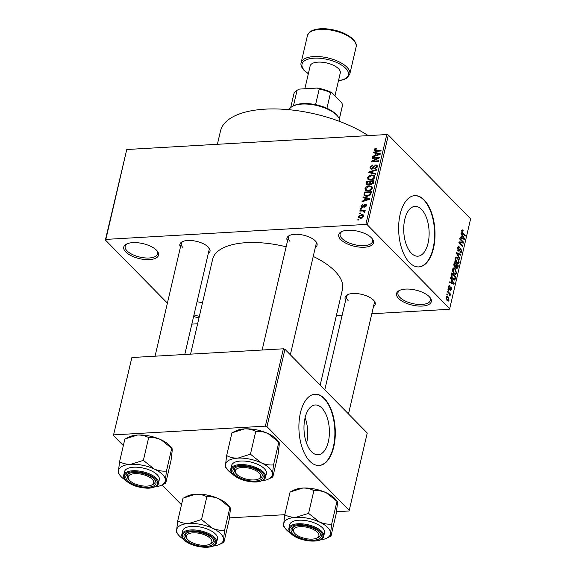 <?xml version="1.0" encoding="UTF-8"?>
<svg xmlns="http://www.w3.org/2000/svg" width="576" height="576" viewBox="0 0 576 576"><rect width="100%" height="100%" fill="white"/><g stroke="black" fill="none" stroke-linecap="round" stroke-linejoin="round"><path stroke-width="0.86" d="M371.462 237.859A17.849 7.711 13.1 0 1 372.211 238.694A17.849 7.711 13.1 0 1 363.686 247.262A17.849 7.711 13.1 0 1 340.754 239.63A17.849 7.711 13.1 0 1 341.69 231.595A17.849 7.711 13.1 0 1 371.462 237.859M342.331 231.314A16.661 7.2 -166.9 0 0 340.128 233.921A16.661 7.2 -166.9 0 0 342.022 238.522A16.661 7.2 -166.9 0 0 359.575 245.513A16.661 7.2 -166.9 0 0 372.578 241.474A16.661 7.2 -166.9 0 0 371.758 238.162M156.506 250.236A17.849 7.711 13.1 0 1 157.248 251.064A17.849 7.711 13.1 0 1 148.73 259.639A17.849 7.711 13.1 0 1 125.798 252A17.849 7.711 13.1 0 1 126.734 243.965A17.849 7.711 13.1 0 1 156.506 250.236M127.375 243.691A16.661 7.2 -166.9 0 0 125.172 246.298A16.661 7.2 -166.9 0 0 127.066 250.898A16.661 7.2 -166.9 0 0 144.619 257.882A16.661 7.2 -166.9 0 0 157.622 253.85A16.661 7.2 -166.9 0 0 156.794 250.538M199.001 317.844A17.849 7.711 13.1 0 1 193.622 316.454M193.99 314.899A16.661 7.2 -166.9 0 0 199.361 316.289M429.286 296.698A17.849 7.711 13.1 0 1 430.027 297.533A17.849 7.711 13.1 0 1 421.502 306.101A17.849 7.711 13.1 0 1 398.578 298.469A17.849 7.711 13.1 0 1 399.506 290.434A17.849 7.711 13.1 0 1 429.286 296.698M400.147 290.153A16.661 7.2 -166.9 0 0 397.944 292.759A16.661 7.2 -166.9 0 0 399.838 297.36A16.661 7.2 -166.9 0 0 417.391 304.351A16.661 7.2 -166.9 0 0 430.394 300.312A16.661 7.2 -166.9 0 0 429.574 297.007M311.594 451.778A24.941 12.658 86.7 0 0 318.125 454.766A24.941 12.658 86.7 0 0 329.263 435.629A24.941 12.658 86.7 0 0 321.79 407.959A24.941 12.658 86.7 0 0 315.252 404.971A24.941 12.658 86.7 0 0 304.114 424.109A24.941 12.658 86.7 0 0 311.594 451.778M306.576 443.261A24.941 12.658 86.7 0 0 305.107 417.722M309.802 461.203A35.698 18.115 86.7 0 0 319.147 465.487A35.698 18.115 86.7 0 0 335.102 438.091A35.698 18.115 86.7 0 0 324.396 398.491A35.698 18.115 86.7 0 0 315.05 394.207A35.698 18.115 86.7 0 0 299.095 421.596A35.698 18.115 86.7 0 0 309.802 461.203M318.946 465.494A35.698 18.115 86.7 0 0 334.706 437.918A35.698 18.115 86.7 0 0 323.986 398.513A35.698 18.115 86.7 0 0 314.842 394.222M421.524 209.39A24.941 12.658 -93.3 0 1 428.998 237.06A24.941 12.658 -93.3 0 1 417.859 256.198A24.941 12.658 -93.3 0 1 411.322 253.202A24.941 12.658 -93.3 0 1 403.848 225.533A24.941 12.658 -93.3 0 1 414.986 206.395A24.941 12.658 -93.3 0 1 421.524 209.39M409.536 262.627A35.698 18.115 86.7 0 0 418.882 266.911A35.698 18.115 86.7 0 0 434.83 239.522A35.698 18.115 86.7 0 0 424.13 199.915A35.698 18.115 86.7 0 0 414.778 195.631A35.698 18.115 86.7 0 0 398.83 223.02A35.698 18.115 86.7 0 0 409.536 262.627M418.68 266.918A35.698 18.115 86.7 0 0 434.441 239.35A35.698 18.115 86.7 0 0 423.72 199.937A35.698 18.115 86.7 0 0 414.576 195.646M180.439 247.111A15.473 6.682 13.1 0 1 182.434 241.646A15.473 6.682 13.1 0 1 208.238 247.075A15.473 6.682 13.1 0 1 208.879 247.802A15.473 6.682 13.1 0 1 208.26 253.584M184.781 354.478L209.081 250.034A14.278 6.17 -166.9 0 0 208.426 247.27M287.51 240.948A15.473 6.682 13.1 0 1 289.505 235.483A15.473 6.682 13.1 0 1 315.31 240.912A15.473 6.682 13.1 0 1 315.95 241.639A15.473 6.682 13.1 0 1 315.324 247.421M290.34 354.787L316.152 243.871A14.278 6.17 -166.9 0 0 315.49 241.106M345.658 300.125A15.473 6.682 13.1 0 1 347.652 294.66A15.473 6.682 13.1 0 1 373.457 300.089A15.473 6.682 13.1 0 1 374.105 300.816A15.473 6.682 13.1 0 1 373.478 306.598M348.494 413.964L374.299 303.048A14.278 6.17 -166.9 0 0 373.644 300.283M217.397 144.295L220.478 131.062A88.056 38.052 13.1 0 1 277.978 109.001A88.056 38.052 13.1 0 1 368.222 135.612M190.555 354.139L212.638 259.243A66.636 28.793 13.1 0 1 286.15 246.802M313.229 256.414A66.636 28.793 13.1 0 1 334.865 271.051A66.636 28.793 13.1 0 1 342.446 289.454L320.177 385.15M360.266 213.696L359.244 213.754L359.395 213.084L360.418 213.026L360.266 213.696M362.563 210.938L359.863 211.09L360.014 210.427L365.227 210.125L365.069 210.794L364.241 210.838L364.982 211.579L364.55 212.227L363.852 212.083L363.593 211.003L362.563 210.938M364.882 211.176L364.982 211.579M364.615 212.162L363.593 211.003M361.325 209.131L360.302 209.189L360.454 208.526L361.483 208.469L361.325 209.131M362.29 207.389L361.202 207.058L360.979 205.877L363.031 204.163L361.714 205.884L362.311 206.734L365.249 204.127L366.185 204.415L366.386 205.538L364.536 207.166L365.638 205.603L365.198 204.782L362.29 207.389M361.714 205.884L362.858 207.288M366.156 206.136L365.198 204.782M364.997 198.086L362.995 197.633L363.154 196.934L369.85 198.547L369.684 199.246L362.023 201.78L362.189 201.082L364.464 200.383L364.997 198.086L365.666 198.763M365.659 190.418L365.004 188.575L366.574 186.602L369.187 185.803L371.945 186.509L372.355 188.158C371.462 190.008 370.037 190.93 368.078 190.93L365.393 190.195M368.201 179.496L367.553 177.653L369.115 175.68L371.729 174.881L374.486 175.579L374.897 177.235C374.004 179.078 372.578 180.007 370.62 180.007L367.934 179.266M374.004 149.918L374.753 148.846L376.574 148.349L376.51 149.011L374.832 149.904L375.206 150.588L381.067 150.343L380.909 151.006L376.049 151.286L374.206 150.934L374.004 149.918L375.358 151.294M374.832 149.904L375.905 151.294M365.846 224.431L386.762 134.546L388.339 135.058L367.423 224.942L365.846 224.431L105.847 239.4L105.379 240.026L167.4 303.142M386.762 134.546L126.763 149.515L105.847 239.4M375.437 153.238L373.428 152.784L373.594 152.086L380.282 153.698L380.124 154.397L372.463 156.931L372.622 156.233L374.897 155.534L375.437 153.238L376.106 153.914M377.863 158.026L372.132 158.357L372.283 157.694L379.454 157.277L379.289 157.99L372.888 161.129L378.634 160.798L378.475 161.46L371.311 161.87L371.477 161.158L377.863 158.026L378.302 158.472M371.57 169.171L370.253 168.739L369.979 167.22L372.91 164.873L372.845 165.535L370.8 167.227L370.966 168.271L371.714 168.509L375.833 164.894L377.093 165.283L377.359 166.673L374.753 168.797L374.81 168.142L376.517 166.745L376.366 165.78L375.653 165.557L374.875 165.809L373.514 168.062L371.57 169.171M375.509 174.226L368.827 172.548L368.978 171.9L376.603 169.51L376.445 170.201L369.749 172.138L375.667 173.527L375.509 174.226M367.978 185.126L366.538 184.709L366.826 181.159L373.99 180.749L373.507 182.815L371.282 184.745L369.95 184.118L367.978 185.126M366.862 196.344L364.097 195.674L364.284 192.089L371.448 191.678L370.634 194.602L366.862 196.344M360.814 218.254L358.783 217.778L358.495 216.562L361.627 214.553L363.607 215.042L363.895 216.252L360.814 218.254M358.805 219.967L357.782 220.025L357.934 219.355L358.956 219.298L358.805 219.967M367.423 224.942L449.705 308.671L449.237 309.298L371.808 313.754M342.094 315.468L336.312 315.799M197.618 323.784L191.844 324.115M105.379 240.026L126.763 149.515M446.818 294.458L446.976 293.796L447.379 295.027L446.818 294.458M447.883 289.901L448.034 289.231L448.596 289.8L448.438 290.462L447.883 289.901M450.576 278.338L450.734 277.639L454.154 283.63L453.996 284.328L449.604 282.485L449.77 281.794L451.066 282.398L451.598 280.094L450.576 278.338M453.686 267.941L455.17 268.646L456.624 273.298L455.501 274.601L454.025 273.823L452.779 271.742L452.628 269.23L453.78 267.934M456.228 257.011L457.718 257.717L459.166 262.368L458.042 263.678L456.566 262.894L455.321 260.813L455.17 258.3L456.329 257.004M459.324 247.716L458.042 248.393L458.395 250.416L460.994 248.832L461.621 251.813L460.75 252.994L459.994 252.634L460.094 251.914L461.16 251.366L460.829 249.487L460.382 249.293L459.41 251.021L458.244 251.086L457.603 247.867L458.568 246.578L459.425 247.003L459.324 247.716L457.704 247.507M457.819 250.452L458.741 250.596L457.913 250.639M460.375 248.53L460.994 248.832L459.85 248.897M460.094 251.914L460.613 252.151L460.058 252.187M460.829 249.487L459.598 249.336L460.462 249.278M459.41 251.021L458.244 251.086L459.41 251.021M461.009 233.489L461.174 232.79L464.594 238.781L464.429 239.479L460.044 237.643L460.202 236.945L461.506 237.55L462.038 235.246L461.009 233.489M449.705 308.671L470.621 218.786L388.339 135.058M462.146 229.81L463.176 230.364L463.068 231.084L462.074 231.062L462.204 232.078L465.372 235.426L465.221 236.088L462.578 233.402L461.628 230.573L462.218 229.802M461.599 230.717L462.398 230.666L461.556 231.091M459.713 239.062L459.864 238.399L463.759 242.359L463.594 243.072L459.821 242.698L462.938 245.873L462.787 246.542L458.892 242.582L459.058 241.87L462.823 242.237L459.713 239.062M456.408 253.253L456.559 252.605L460.908 254.592L460.75 255.283L456.948 253.354L459.979 258.61L459.814 259.308L456.408 253.253M454.73 267.242L455.76 267.178L454.601 267.12L453.924 263.93L454.406 261.871L458.294 265.831L457.819 267.898L456.415 268.733L455.76 267.178L455.306 267.494M457.027 269.028L456.415 268.733M451.411 274.745L451.865 272.794L455.753 276.754L455.004 279.598L454.298 280.102L452.794 279.266C451.642 278.309 451.181 276.804 451.411 274.745M449.784 286.553L448.999 286.985L449.23 288.331L451.087 287.165L451.541 289.483L450.374 290.203L451.13 289.094L450.986 287.885L449.143 289.066L448.603 286.531L449.892 285.833L449.784 286.553L448.625 286.445M449.294 285.595L449.892 285.833L448.848 285.89M448.704 288.36L449.525 288.425M450.626 286.942L451.087 287.165L450.238 287.215M450.886 290.426L450.374 290.203M450.482 289.483L451.13 289.094M450.986 287.885L449.842 287.914M449.662 289.346L449.143 289.066M447.437 291.802L447.595 291.132L450.425 294.012L450.274 294.682L449.82 294.221L449.834 295.999L449.46 294.005L447.437 291.802M446.119 297.209L446.933 296.244L448.013 296.849L449.05 300.197L448.222 301.169L447.185 300.586L446.119 297.209M266.962 426.65L265.378 426.146L283.378 348.797L284.962 349.308L266.962 426.65L349.236 510.386L348.768 511.006L336.506 511.711M284.818 514.692L229.435 517.874M283.378 348.797L131.882 357.523L113.422 435.492L123.343 445.586M162.007 484.934L181.49 504.763M113.422 435.492L131.882 357.523M265.378 426.146L113.89 434.866M349.236 510.386L367.236 433.037L284.962 349.308M197.042 301.766A17.849 7.711 13.1 0 1 202.478 302.897M183.082 241.373A14.278 6.17 -166.9 0 0 181.267 243.562A14.278 6.17 -166.9 0 0 182.894 247.5M290.146 235.21A14.278 6.17 -166.9 0 0 288.338 237.398A14.278 6.17 -166.9 0 0 289.958 241.337M348.3 294.386A14.278 6.17 -166.9 0 0 346.486 296.575A14.278 6.17 -166.9 0 0 348.113 300.521M461.657 230.45L463.176 230.364M461.7 232.106L462.204 232.078M464.609 235.469L465.372 235.426M462.982 238.867L464.594 238.781M460.044 237.636L461.506 237.55M463.428 237.708L462.442 235.937L462.01 237.787L464.09 238.766L463.428 237.708M461.873 235.966L462.442 235.937M462.895 238.831L464.09 238.766M460.591 237.866L462.01 237.787M459.497 242.424L463.759 242.359M459.058 242.748L459.821 242.698M462.175 245.923L462.938 245.873M458.921 242.46L462.823 242.237M457.884 247.09L459.425 247.003M457.502 248.422L458.042 248.393M460.994 251.849L461.621 251.813M459.533 254.671L460.908 254.592M456.48 253.382L456.948 253.354M459.439 258.638L459.979 258.61M456.516 257.782L457.718 257.717M458.525 262.404L459.166 262.368M456.588 262.915L457.682 262.858L458.712 261.914L457.553 258.372L456.487 257.789L455.63 258.761L456.732 262.246L457.884 262.879L456.624 262.951M456.055 262.282L456.732 262.246M455.09 258.79L455.63 258.761M457.531 265.874L458.294 265.831M457.2 267.934L457.819 267.898M455.969 268.027L457.416 267.192L457.69 266.033L456.523 264.852L456.106 266.832L456.883 268.207L456.07 268.25M455.954 264.881L456.523 264.852M454.428 266.933L456.106 266.832M454.14 266.486L455.767 265.702L456.07 264.384L454.709 262.994L454.262 265.147L455.184 266.674L454.284 266.731M454.133 263.03L454.709 262.994M453.787 265.176L454.262 265.147M453.83 264.442L454.378 264.406M454.046 273.845L455.141 273.78L456.163 272.837L455.011 269.302L453.946 268.711L455.17 268.646M455.983 273.334L456.624 273.298M453.514 273.211L455.342 273.802L454.082 273.874M452.549 269.719L453.089 269.69L454.19 273.168M452.765 268.783L453.946 268.711L453.089 269.69M454.99 276.804L455.753 276.754M453.276 279.698L455.004 279.598M455.148 276.955L452.16 273.924L452.059 277.373L452.952 278.604L454.572 279.007L455.148 276.955M451.591 273.96L452.16 273.924M452.88 279.353L454.572 279.007M452.261 278.647L452.952 278.604M451.57 277.402L452.059 277.373M451.332 275.155L451.886 275.119M452.542 283.716L454.154 283.63M449.611 282.485L451.066 282.398M452.995 282.557L452.002 280.786L451.57 282.636L453.658 283.615L452.995 282.557M451.433 280.814L452.002 280.786M452.455 283.68L453.658 283.615M450.158 282.715L451.57 282.636M448.524 287.014L448.999 286.985M450.95 289.519L451.541 289.483M447.898 289.843L448.596 289.8M449.489 294.07L450.425 294.012M449.568 295.56L450.137 295.524M446.832 294.401L447.53 294.358M446.191 296.957L448.013 296.849M448.416 300.233L449.05 300.197M448.646 299.765L447.862 297.518L447.048 297.043L446.515 297.641L447.307 299.894L448.121 300.37L448.646 299.765M446.645 299.93L447.307 299.894M446.047 297.67L446.515 297.641M375.235 149.342L374.753 148.846M374.515 153.029L373.594 152.086M373.104 156.722L372.622 156.233M375.336 155.981L374.897 155.534M378.158 153.914L376.222 153.41L375.79 155.261L379.447 154.138L378.158 153.914M379.8 154.505L379.447 154.138M376.207 155.693L375.79 155.261M372.895 158.314L372.283 157.694M373.5 161.748L372.888 161.129M372.132 161.827L371.477 161.158M370.843 168.098L369.979 167.22M372.247 169.042L371.714 168.509M377.395 166.478L375.833 164.894M375.358 168.696L374.81 168.142M377.107 167.342L376.517 166.745M369.878 172.807L368.978 171.9M370.591 172.987L369.749 172.138M369.554 176.119L369.115 175.68M372.384 175.543L371.729 174.881M368.64 178.762L367.553 177.653M374.062 177.286L373.766 176.047L371.563 175.543L368.388 177.595L368.698 178.819L370.8 179.338L372.485 178.963L374.062 177.286L374.652 177.883M372.938 179.431L372.485 178.963M371.376 179.921L370.8 179.338M367.495 181.843L366.826 181.159M372.996 181.462L370.858 181.584L370.476 183.528L371.318 184.09L372.73 182.621L372.996 181.462L373.666 182.146M371.858 184.644L370.476 183.528M370.685 182.311L370.022 181.634L367.51 181.778L367.106 183.874L368.15 185.112M370.562 183.809L369.713 182.945L370.022 181.634M368.669 185.011L368.129 184.464L369.713 182.945M367.106 183.874L368.129 184.464M367.013 187.049L366.574 186.602M369.842 186.473L369.187 185.803M366.098 189.684L365.004 188.575M371.52 188.215L371.218 186.977L369.022 186.473L365.846 188.525L366.149 189.749L368.258 190.267L369.943 189.893L371.52 188.215L372.11 188.813M370.397 190.361L369.943 189.893M368.827 190.85L368.258 190.267M364.637 194.861L363.83 194.04M364.946 192.766L364.284 192.089M370.454 192.391L364.968 192.708L364.687 193.903L365.342 195.516L367.027 195.682L369.821 194.522L370.454 192.391L371.124 193.068M370.814 194.213L370.181 193.565M370.318 195.034L369.821 194.522M367.61 196.272L367.027 195.682M366.17 196.358L364.838 195.221L365.947 196.344M364.082 197.878L363.154 196.934M362.664 201.571L362.189 201.082M364.896 200.83L364.464 200.383M367.726 198.763L365.782 198.259L365.35 200.11L369.007 198.986L367.726 198.763M369.367 199.354L369.007 198.986M365.774 200.542L365.35 200.11M362.455 207.374L360.979 205.877M363.341 207.058L362.83 206.532M366.422 205.322L365.249 204.127M365.105 207.022L364.601 206.51M361.066 209.146L360.454 208.526M360.626 211.046L360.014 210.427M364.975 211.594L364.241 210.838M360.007 213.71L359.395 213.084M360.166 218.261L358.495 216.562M362.318 215.258L361.627 214.553M363.154 216.274L362.959 215.568L361.476 215.215L359.237 216.533L359.431 217.246L360.922 217.591L363.154 216.274L363.672 216.806M361.49 218.174L360.922 217.591M358.546 219.982L357.934 219.355M339.89 121.536A26.179 11.311 -166.9 0 0 337.874 116.453A26.179 11.311 -166.9 0 0 302.04 104.076A26.179 11.311 -166.9 0 0 293.119 106.034A26.179 11.311 -166.9 0 0 289.066 109.706M293.119 106.034L294.322 105.466A24.991 10.8 13.1 0 1 302.839 103.601A24.991 10.8 13.1 0 1 315.576 104.659A24.991 10.8 13.1 0 1 326.923 108.302A24.991 10.8 13.1 0 1 337.046 115.409L337.874 116.453M315.576 104.659L319.226 88.978L317.318 88.056A23.796 10.282 13.1 0 1 331.985 92.765L341.676 102.629L342.598 104.861L339.343 118.843M299.081 89.266A23.796 10.282 13.1 0 1 299.174 89.222A23.796 10.282 13.1 0 1 299.47 89.086L317.318 88.056M293.443 105.883L297.079 90.252L299.174 89.222M331.985 92.765L330.574 92.621A24.991 10.8 -166.9 0 0 319.226 88.978M326.923 108.302L330.574 92.621M297.079 90.252A24.991 10.8 -166.9 0 0 293.818 94.14L290.693 107.575M339.372 118.908L342.497 105.466A24.991 10.8 -166.9 0 0 342.598 104.861M152.194 479.225A13.09 5.659 -166.9 0 0 135.382 473.623A13.09 5.659 -166.9 0 0 129.132 479.909A13.09 5.659 -166.9 0 0 129.679 480.521A13.09 5.659 -166.9 0 0 151.51 485.122A13.09 5.659 -166.9 0 0 152.194 479.225M129.132 479.909L128.304 478.865A14.278 6.17 13.1 0 1 127.274 475.596A14.278 6.17 13.1 0 1 129.082 473.4A14.278 6.17 -166.9 0 0 127.274 475.596A14.278 6.17 -166.9 0 0 128.765 479.398M152.064 484.819A14.278 6.17 -166.9 0 0 155.088 482.069A14.278 6.17 -166.9 0 0 154.426 479.304A14.278 6.17 13.1 0 1 155.088 482.069A14.278 6.17 13.1 0 1 152.719 484.553L151.51 485.122M125.352 480.074A23.947 10.346 13.1 0 1 120.312 475.762A23.947 10.346 13.1 0 1 118.476 471.024A23.947 10.346 13.1 0 1 130.716 464.306A23.947 10.346 -166.9 0 1 154.152 468.972A23.947 10.346 13.1 0 1 162.511 474.509A23.947 10.346 13.1 0 1 165.348 480.362L166.457 471.067C162.389 471.442 158.285 470.736 154.152 468.972L143.374 460.368L130.716 464.306C126.54 464.414 122.832 463.558 119.585 461.736L118.476 471.024C118.375 473.026 118.512 473.947 118.879 473.81M154.246 479.11A15.473 6.682 13.1 0 1 154.886 479.83A15.473 6.682 13.1 0 1 147.499 487.26A15.473 6.682 13.1 0 1 127.627 480.643A15.473 6.682 13.1 0 1 128.434 473.681A15.473 6.682 13.1 0 1 154.246 479.11M157.262 474.811A17.849 7.711 -166.9 0 0 138.463 467.323A17.849 7.711 -166.9 0 0 124.524 471.65L123.696 475.2A17.849 7.711 13.1 0 1 137.635 470.88A17.849 7.711 13.1 0 1 156.434 478.361A17.849 7.711 13.1 0 1 158.465 483.293L159.293 479.736A17.849 7.711 -166.9 0 0 157.262 474.811M119.585 461.736L124.877 438.977L137.527 435.038C141.71 434.93 145.418 435.787 148.666 437.609C152.734 437.242 156.83 437.94 160.963 439.711L171.749 448.315L166.457 471.067M148.666 437.609L143.374 460.368M165.751 483.142C165.384 483.293 165.247 482.371 165.348 480.362A23.947 10.346 13.1 0 1 161.258 485.287L165.751 483.142L171.043 460.382L172.152 451.094C172.246 449.086 172.116 448.157 171.749 448.315L170.316 446.364A23.947 10.346 13.1 0 0 160.963 439.711A23.947 10.346 13.1 0 0 137.527 435.038A23.947 10.346 13.1 0 0 129.37 436.831L126.374 438.25M161.258 485.287A23.947 10.346 13.1 0 1 154.829 486.936M259.265 473.062A13.09 5.659 -166.9 0 0 242.446 467.467A13.09 5.659 -166.9 0 0 236.203 473.746A13.09 5.659 -166.9 0 0 236.743 474.358A13.09 5.659 -166.9 0 0 258.581 478.958A13.09 5.659 -166.9 0 0 259.265 473.062M236.203 473.746L235.368 472.702A14.278 6.17 13.1 0 1 234.338 469.433A14.278 6.17 13.1 0 1 236.153 467.237A14.278 6.17 -166.9 0 0 234.338 469.433A14.278 6.17 -166.9 0 0 235.836 473.234M259.135 478.656A14.278 6.17 -166.9 0 0 262.159 475.906A14.278 6.17 -166.9 0 0 261.497 473.141A14.278 6.17 13.1 0 1 262.159 475.906A14.278 6.17 13.1 0 1 259.783 478.39L258.581 478.958M232.423 473.911A23.947 10.346 13.1 0 1 227.376 469.598A23.947 10.346 13.1 0 1 225.54 464.861A23.947 10.346 13.1 0 1 237.787 458.143A23.947 10.346 -166.9 0 1 261.223 462.809A23.947 10.346 13.1 0 1 269.582 468.346A23.947 10.346 13.1 0 1 272.412 474.199L273.521 464.904C269.46 465.278 265.356 464.573 261.223 462.809L250.438 454.205L237.787 458.143C233.611 458.251 229.896 457.394 226.649 455.573L225.54 464.861C225.446 466.862 225.583 467.784 225.943 467.647M261.31 472.946A15.473 6.682 13.1 0 1 261.958 473.666A15.473 6.682 13.1 0 1 254.57 481.097A15.473 6.682 13.1 0 1 234.698 474.48A15.473 6.682 13.1 0 1 235.505 467.518A15.473 6.682 13.1 0 1 261.31 472.946M264.334 468.648A17.849 7.711 -166.9 0 0 245.527 461.16A17.849 7.711 -166.9 0 0 231.595 465.487L230.767 469.037A17.849 7.711 13.1 0 1 244.699 464.717A17.849 7.711 13.1 0 1 263.506 472.198A17.849 7.711 13.1 0 1 265.536 477.13L266.364 473.573A17.849 7.711 -166.9 0 0 264.334 468.648M226.649 455.573L231.948 432.821L244.598 428.875C248.774 428.767 252.49 429.624 255.737 431.446C259.805 431.078 263.902 431.777 268.034 433.548L278.82 442.152L273.521 464.904M255.737 431.446L250.438 454.205M272.815 476.978C272.455 477.137 272.318 476.208 272.412 474.199A23.947 10.346 13.1 0 1 268.33 479.124L272.815 476.978L278.114 454.219L279.223 444.931C279.317 442.922 279.18 441.994 278.82 442.152L279.022 442.253M233.446 432.086L236.441 430.668A23.947 10.346 13.1 0 1 244.598 428.875A23.947 10.346 13.1 0 1 268.034 433.548A23.947 10.346 13.1 0 1 277.387 440.201L279.007 442.238M268.33 479.124A23.947 10.346 13.1 0 1 261.9 480.773M187.826 539.698A13.09 5.659 -166.9 0 0 209.664 544.298A13.09 5.659 -166.9 0 0 210.348 538.402A13.09 5.659 -166.9 0 0 193.529 532.807A13.09 5.659 -166.9 0 0 187.279 539.086A13.09 5.659 -166.9 0 0 187.826 539.698M210.218 544.003A14.278 6.17 -166.9 0 0 213.235 541.246A14.278 6.17 -166.9 0 0 212.58 538.481A14.278 6.17 13.1 0 1 213.235 541.246A14.278 6.17 13.1 0 1 210.866 543.73L209.664 544.298M187.279 539.086L186.451 538.049A14.278 6.17 13.1 0 1 185.422 534.773A14.278 6.17 13.1 0 1 187.236 532.584A14.278 6.17 -166.9 0 0 185.422 534.773A14.278 6.17 -166.9 0 0 186.919 538.582M206.82 496.793L201.521 519.545L188.87 523.483C184.694 523.598 180.979 522.742 177.732 520.913L183.031 498.161L195.682 494.222C199.858 494.107 203.573 494.964 206.82 496.793C210.888 496.418 214.985 497.124 219.118 498.888A23.947 10.346 13.1 0 1 227.47 504.418A23.947 10.346 13.1 0 1 228.47 505.541L230.09 507.578M184.522 497.426L187.517 496.015A23.947 10.346 13.1 0 1 195.682 494.222A23.947 10.346 13.1 0 1 219.118 498.888L230.105 507.593M224.604 530.251L229.903 507.492C230.263 507.334 230.4 508.262 230.306 510.271L229.198 519.566L223.898 542.318C223.538 542.477 223.402 541.548 223.495 539.539L224.604 530.251C220.536 530.618 216.439 529.92 212.306 528.149L201.521 519.545M183.499 539.251A23.947 10.346 13.1 0 1 179.46 536.062A23.947 10.346 13.1 0 1 178.459 534.938A23.947 10.346 13.1 0 1 176.623 530.208C176.53 532.202 176.666 533.131 177.026 532.987M185.782 539.82A15.473 6.682 13.1 0 1 186.588 532.858A15.473 6.682 13.1 0 1 212.393 538.286A15.473 6.682 13.1 0 1 213.034 539.014A15.473 6.682 13.1 0 1 205.654 546.437A15.473 6.682 13.1 0 1 185.782 539.82M216.619 542.47L217.447 538.92A17.849 7.711 -166.9 0 0 215.417 533.988A17.849 7.711 -166.9 0 0 196.61 526.5A17.849 7.711 -166.9 0 0 182.671 530.827L181.85 534.377A17.849 7.711 13.1 0 1 195.782 530.057A17.849 7.711 13.1 0 1 214.589 537.545A17.849 7.711 13.1 0 1 216.619 542.47C215.561 550.375 191.196 547.798 183.982 539.777C182.203 537.962 181.49 536.17 181.85 534.377M177.732 520.913L176.623 530.208A23.947 10.346 13.1 0 1 188.87 523.483A23.947 10.346 13.1 0 1 212.306 528.149A23.947 10.346 13.1 0 1 223.495 539.539A23.947 10.346 13.1 0 1 219.413 544.464A23.947 10.346 13.1 0 1 212.983 546.113M219.413 544.464L223.898 542.318M294.898 533.542A13.09 5.659 -166.9 0 0 316.728 538.135A13.09 5.659 -166.9 0 0 317.412 532.238A13.09 5.659 -166.9 0 0 300.6 526.644A13.09 5.659 -166.9 0 0 294.35 532.922A13.09 5.659 -166.9 0 0 294.898 533.542M317.282 537.84A14.278 6.17 -166.9 0 0 320.306 535.082A14.278 6.17 -166.9 0 0 319.644 532.318A14.278 6.17 13.1 0 1 320.306 535.082A14.278 6.17 13.1 0 1 317.938 537.566L316.728 538.135M294.35 532.922L293.522 531.886A14.278 6.17 13.1 0 1 292.493 528.61A14.278 6.17 13.1 0 1 294.307 526.421A14.278 6.17 -166.9 0 0 292.493 528.61A14.278 6.17 -166.9 0 0 293.983 532.418M313.884 490.63L308.592 513.382L295.942 517.32C291.758 517.435 288.05 516.578 284.803 514.75L290.095 491.998L302.753 488.059C306.929 487.944 310.637 488.801 313.884 490.63C317.952 490.255 322.056 490.961 326.189 492.725A23.947 10.346 13.1 0 1 334.541 498.254A23.947 10.346 13.1 0 1 335.534 499.378L337.162 501.415M291.593 491.263L294.588 489.852A23.947 10.346 13.1 0 1 302.753 488.059A23.947 10.346 13.1 0 1 326.189 492.725L337.169 501.43M331.675 524.088L336.967 501.329C337.334 501.17 337.471 502.099 337.378 504.108L336.262 513.403L330.97 536.155C330.602 536.314 330.473 535.385 330.566 533.376L331.675 524.088C327.607 524.455 323.51 523.757 319.378 521.986L308.592 513.382M290.57 533.088A23.947 10.346 13.1 0 1 286.524 529.898A23.947 10.346 13.1 0 1 285.53 528.775A23.947 10.346 13.1 0 1 283.694 524.045C283.601 526.039 283.73 526.968 284.098 526.824M292.846 533.657A15.473 6.682 13.1 0 1 293.659 526.694A15.473 6.682 13.1 0 1 319.464 532.123A15.473 6.682 13.1 0 1 320.105 532.85A15.473 6.682 13.1 0 1 312.725 540.274A15.473 6.682 13.1 0 1 292.846 533.657M323.683 536.306L324.511 532.757A17.849 7.711 -166.9 0 0 322.481 527.825A17.849 7.711 -166.9 0 0 303.682 520.337A17.849 7.711 -166.9 0 0 289.742 524.664L288.914 528.221A17.849 7.711 13.1 0 1 302.854 523.894A17.849 7.711 13.1 0 1 321.653 531.382A17.849 7.711 13.1 0 1 323.683 536.306C322.632 544.212 298.26 541.634 291.053 533.614C289.267 531.799 288.562 530.006 288.914 528.221M284.803 514.75L283.694 524.045A23.947 10.346 13.1 0 1 295.942 517.32A23.947 10.346 13.1 0 1 319.378 521.986A23.947 10.346 13.1 0 1 330.566 533.376A23.947 10.346 13.1 0 1 326.477 538.301A23.947 10.346 13.1 0 1 320.047 539.95M326.477 538.301L330.97 536.155M334.973 95.81L340.279 73.001A15.473 6.682 -166.9 0 0 338.522 68.724A15.473 6.682 -166.9 0 0 322.222 62.237A15.473 6.682 -166.9 0 0 310.147 65.988L304.841 88.776M462.031 232.74L462.701 232.704M461.866 238.399L463.205 238.327M459.216 250.114L459.878 250.078M456.998 254.297L457.495 254.268M455.645 266.134L456.235 266.098M454.73 278.654L455.321 278.618M451.426 283.248L452.772 283.176M448.783 288.547L450.367 288.461M376.754 151.25L376.142 150.624M378.288 155.002L377.885 154.598M373.961 167.285L373.457 166.774M371.707 173.268L370.814 172.361M367.164 184.054L366.343 183.226M373.37 183.276L372.73 182.621M367.848 199.85L367.452 199.447M363.859 206.467L363.269 205.862M155.678 479.023A17.136 7.402 -166.9 0 0 132.934 471.73A17.136 7.402 -166.9 0 0 126.194 480.722A17.136 7.402 -166.9 0 0 148.939 488.023A17.136 7.402 -166.9 0 0 155.678 479.023M262.742 472.86A17.136 7.402 -166.9 0 0 239.998 465.566A17.136 7.402 -166.9 0 0 233.266 474.559A17.136 7.402 -166.9 0 0 256.01 481.86A17.136 7.402 -166.9 0 0 262.742 472.86M184.349 539.899A17.136 7.402 -166.9 0 0 207.094 547.2A17.136 7.402 -166.9 0 0 213.826 538.207A17.136 7.402 -166.9 0 0 191.081 530.906A17.136 7.402 -166.9 0 0 184.349 539.899M291.413 533.736A17.136 7.402 -166.9 0 0 314.158 541.037A17.136 7.402 -166.9 0 0 320.897 532.044A17.136 7.402 -166.9 0 0 298.152 524.743A17.136 7.402 -166.9 0 0 291.413 533.736M353.275 40.032A24.991 10.8 -166.9 0 0 326.952 29.556A24.991 10.8 -166.9 0 0 307.44 35.604C310.09 30.125 311.141 31.543 313.819 29.959C317.362 28.814 321.674 28.454 326.743 28.872C338.105 30.132 346.889 33.595 353.102 39.262C355.781 42.242 356.789 44.798 356.119 46.937A24.991 10.8 -166.9 0 0 353.275 40.032M338.508 80.611A23.796 10.282 -166.9 0 0 345.686 68.314A23.796 10.282 -166.9 0 0 314.093 58.176A23.796 10.282 -166.9 0 0 304.74 70.668A23.796 10.282 -166.9 0 0 308.376 73.598M308.333 73.786L304.135 70.459C301.457 67.471 300.449 64.915 301.118 62.784A24.991 10.8 13.1 0 1 320.63 56.729A24.991 10.8 13.1 0 1 346.954 67.212A24.991 10.8 13.1 0 1 349.798 74.11L356.119 46.937M456.487 257.789L455.306 257.854M450.821 287.806L449.863 287.863M448.121 300.37L447.034 300.427M447.048 297.043L446.148 297.094M374.954 150.451L375.797 151.301M370.966 168.271L371.83 169.142M376.366 165.78L377.33 166.766M373.766 176.047L374.904 177.214M368.698 178.819L369.857 180.007M370.634 183.91L371.448 184.73M371.218 186.977L372.362 188.136M366.149 189.749L367.315 190.93M361.829 206.575L362.592 207.353M365.551 204.905L366.336 205.704M363.938 211.169L364.759 212.004M362.959 215.568L363.83 216.454M359.431 217.246L360.432 218.268M181.267 243.562L155.059 356.184M123.696 475.2C123.336 476.986 124.049 478.786 125.834 480.593C130.63 484.906 137.333 487.411 145.937 488.11C155.52 488.894 159.134 483.862 158.465 483.293M120.312 475.762L118.678 473.71M262.13 350.021L288.338 237.398M230.767 469.037C230.407 470.822 231.12 472.622 232.898 474.43C237.701 478.742 244.404 481.248 253.001 481.946C262.591 482.731 266.206 477.698 265.536 477.13M227.376 469.598L225.742 467.546M178.459 534.938L176.825 532.886M346.486 296.575L324.785 389.837M285.53 528.775L283.896 526.723M301.118 62.784L307.44 35.604M338.465 80.798L343.382 79.776L347.09 77.94L349.798 74.11"/></g></svg>
